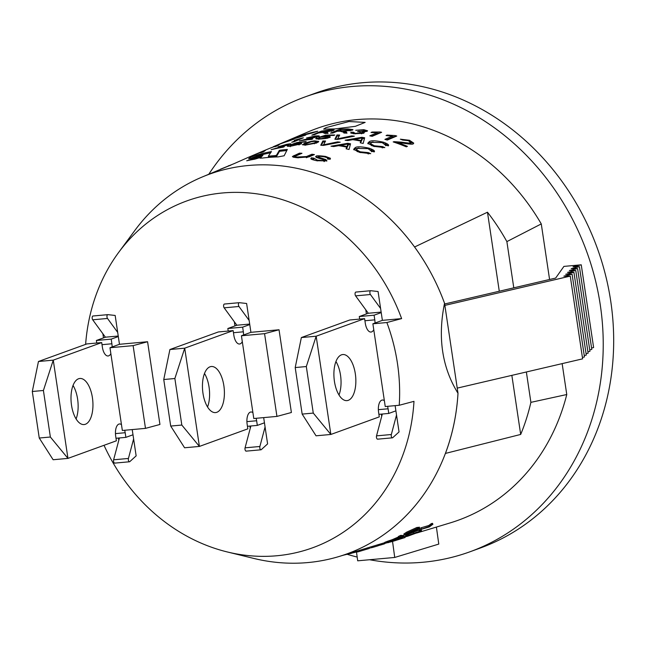 <?xml version="1.0" encoding="UTF-8"?>
<svg xmlns="http://www.w3.org/2000/svg" width="646" height="646" viewBox="0 0 646 646"><rect width="100%" height="100%" fill="white"/><g stroke="black" fill="none" stroke-linecap="round" stroke-linejoin="round"><path stroke-width="0.97" d="M370.772 290.716L378.072 291.524L380.599 308.465L370.416 294.519A2.108 0.985 -95.2 0 1 369.875 292.21A2.108 0.985 -95.2 0 1 370.675 290.716A2.108 0.985 -95.2 0 1 370.772 290.716M396.523 414.99L399.05 431.932L392.736 437.681A2.108 0.985 -95.2 0 1 392.421 437.827A2.108 0.985 -95.2 0 1 391.428 436.736A2.108 0.985 -95.2 0 1 391.339 434.516L396.523 414.99L395.901 410.848L388.779 413.432L378.903 414.336M387.568 406.326A10.522 4.918 -95.2 0 1 388.084 408.781L388.779 413.432M395.126 405.64L395.901 410.848M380.599 308.465L382.375 320.359L372.879 323.808L385.242 406.544L399.228 405.268L413.981 401.344A184.498 161.831 70.1 0 1 227.279 551.95A184.498 161.831 70.1 0 1 104.022 445.304M373.759 329.662A10.522 4.918 -95.2 0 1 370.998 332.044A10.522 4.918 -95.2 0 1 365.297 323.291L364.602 318.639L316.169 336.211L330.857 434.459L313.27 413.085L306.317 366.54L316.169 336.211L301.359 337.559L295.206 367.558L302.158 414.094L316.039 435.808L330.857 434.459L379.283 416.88L378.588 412.229A10.522 4.918 -95.2 0 1 382.384 400.027A10.522 4.918 -95.2 0 1 384.37 400.69M355.324 373.792A23.143 10.829 -95.2 0 1 346.975 400.625A23.143 10.829 -95.2 0 1 334.095 378.564A23.143 10.829 -95.2 0 1 342.784 354.541A23.143 10.829 -95.2 0 1 355.324 373.792M381.221 312.607L374.099 315.191L374.793 319.843A10.522 4.918 -95.2 0 1 375.035 323.024M364.602 318.639L349.785 319.988L301.359 337.559M338.997 395.005A23.143 10.829 84.8 0 0 340.515 375.14A23.143 10.829 84.8 0 0 335.944 361.51M359.669 319.084L359.281 316.54L374.099 315.191M366.403 313.956L365.789 309.814L368.309 313.262L359.281 316.54M377.926 439.03A2.108 0.985 -95.2 0 1 377.603 439.175A2.108 0.985 -95.2 0 1 376.618 438.085A2.108 0.985 -95.2 0 1 376.529 435.864L382.319 414.021M365.789 309.814L355.599 295.868A2.108 0.985 -95.2 0 1 355.066 293.559A2.108 0.985 -95.2 0 1 355.865 292.065A2.108 0.985 -95.2 0 1 355.962 292.065L370.586 290.732M368.309 313.262L381.14 312.099M295.206 367.558L306.317 366.54M313.27 413.085L302.158 414.094M381.705 416.339L381.374 414.11M239.319 302.683L246.619 303.491L249.146 320.432L238.963 306.487A2.108 0.985 -95.2 0 1 238.422 304.177A2.108 0.985 -95.2 0 1 239.222 302.683A2.108 0.985 -95.2 0 1 239.319 302.683M265.07 426.958L267.597 443.899L261.283 449.648A2.108 0.985 -95.2 0 1 260.968 449.794A2.108 0.985 -95.2 0 1 259.975 448.704A2.108 0.985 -95.2 0 1 259.886 446.483L265.07 426.958L264.448 422.815L257.326 425.399L247.45 426.303M256.115 418.293A10.522 4.918 -95.2 0 1 256.632 420.748L257.326 425.399M263.673 417.607L264.448 422.815M249.146 320.432L250.923 332.327L241.426 335.775L253.789 418.511L276.94 416.404L264.569 333.667L279.032 329.767L291.394 412.503L276.94 416.404M242.307 341.629A10.522 4.918 -95.2 0 1 239.545 344.011A10.522 4.918 -95.2 0 1 233.844 335.258L233.149 330.607L184.716 348.178L199.404 446.426L181.817 425.052L174.864 378.516L184.716 348.178L169.906 349.526L163.753 379.525L170.706 426.061L184.586 447.775L199.404 446.426L247.83 428.847L247.135 424.196A10.522 4.918 -95.2 0 1 250.931 411.995A10.522 4.918 -95.2 0 1 252.917 412.657M223.871 385.759A23.143 10.829 -95.2 0 1 215.522 412.592A23.143 10.829 -95.2 0 1 202.642 390.531A23.143 10.829 -95.2 0 1 211.331 366.508A23.143 10.829 -95.2 0 1 223.871 385.759M249.768 324.575L242.646 327.159L243.34 331.81A10.522 4.918 -95.2 0 1 243.582 334.991M233.149 330.607L218.34 331.955L169.906 349.526M207.544 406.972A23.143 10.829 84.8 0 0 209.062 387.107A23.143 10.829 84.8 0 0 204.491 373.477M228.216 331.051L227.828 328.507L242.646 327.159M234.95 325.923L234.337 321.781L236.856 325.229L227.828 328.507M246.473 450.997A2.108 0.985 -95.2 0 1 246.15 451.142A2.108 0.985 -95.2 0 1 245.165 450.052A2.108 0.985 -95.2 0 1 245.076 447.831L250.866 425.989M234.337 321.781L224.154 307.835A2.108 0.985 -95.2 0 1 223.613 305.526A2.108 0.985 -95.2 0 1 224.412 304.032A2.108 0.985 -95.2 0 1 224.509 304.032L239.133 302.699M236.856 325.229L249.687 324.066M163.753 379.525L174.864 378.516M181.817 425.052L170.706 426.061M250.252 428.306L249.921 426.077M107.866 314.65L115.166 315.458L117.693 332.399L107.511 318.454A2.108 0.985 -95.2 0 1 106.97 316.144A2.108 0.985 -95.2 0 1 107.769 314.65A2.108 0.985 -95.2 0 1 107.866 314.65M133.617 438.925L136.144 455.866L129.83 461.615A2.108 0.985 -95.2 0 1 129.515 461.769A2.108 0.985 -95.2 0 1 128.522 460.671A2.108 0.985 -95.2 0 1 128.433 458.45L133.617 438.925L132.995 434.782L125.873 437.366L115.997 438.271M124.662 430.26A10.522 4.918 -95.2 0 1 125.179 432.715L125.873 437.366M132.22 429.574L132.995 434.782M117.693 332.399L119.47 344.294L109.973 347.742L122.344 430.478L145.487 428.371L133.116 345.634L147.579 341.734L159.942 424.47L145.487 428.371M110.854 353.596A10.522 4.918 -95.2 0 1 108.092 355.978A10.522 4.918 -95.2 0 1 102.391 347.225L101.697 342.574L53.263 360.145L67.951 458.394L50.364 437.019L43.411 390.483L53.263 360.145L38.453 361.494L32.3 391.492L39.253 438.028L53.133 459.742L67.951 458.394L116.377 440.814L115.682 436.163A10.522 4.918 -95.2 0 1 119.478 423.962A10.522 4.918 -95.2 0 1 121.464 424.624M92.418 397.726A23.143 10.829 -95.2 0 1 84.069 424.559A23.143 10.829 -95.2 0 1 71.189 402.498A23.143 10.829 -95.2 0 1 79.878 378.475A23.143 10.829 -95.2 0 1 92.418 397.726M118.315 336.542L111.193 339.126L111.887 343.777A10.522 4.918 -95.2 0 1 112.129 346.959M101.697 342.574L86.887 343.922L38.453 361.494M76.091 418.939A23.143 10.829 84.8 0 0 77.609 399.075A23.143 10.829 84.8 0 0 73.046 385.444M96.763 343.018L96.383 340.474L111.193 339.126M103.497 337.89L102.884 333.748L105.403 337.196L96.383 340.474M115.02 462.964A2.108 0.985 -95.2 0 1 114.705 463.117A2.108 0.985 -95.2 0 1 113.712 462.019A2.108 0.985 -95.2 0 1 113.623 459.799L119.413 437.956M102.884 333.748L92.701 319.802A2.108 0.985 -95.2 0 1 92.16 317.493A2.108 0.985 -95.2 0 1 92.959 315.999A2.108 0.985 -95.2 0 1 93.056 315.999L107.68 314.667M105.403 337.196L118.234 336.033M32.3 391.492L43.411 390.483M50.364 437.019L39.253 438.028M118.799 440.273L118.468 438.045M311.178 159.094L313.593 159.158M323.355 159.691L326.731 161.064M318.785 157.697L318.744 158.222M327.611 157.963L330.324 159.102M316.185 157.333L318.349 156.881M324.276 161.565L324.195 160.297L323.888 160.62L322.935 159.522L316.774 157.592L316.088 156.243C316.282 155.589 319.415 155.646 325.495 156.413L330.437 158.278L330.001 159.296L327.441 158.73L327.797 158.246L327.958 159.328M327.441 158.73C328.814 158.415 327.837 157.81 324.502 156.897C320.408 156.292 318.446 156.203 318.623 156.631L318.535 157.123L326.02 159.659L326.933 160.911L316.467 160.709L311.97 159.489L310.783 158.706L311.412 157.81L313.924 158.173L313.52 158.698L313.996 160.135M318.623 156.631L318.696 158.197M311.412 157.81L311.574 158.868M315.563 156.768L316.088 156.243L316.249 157.309M313.924 158.173L317.461 160.208L323.888 160.62L324.034 161.581M280.34 143.719A206.688 181.292 70.1 0 1 281.729 143.121A206.688 181.292 70.1 0 1 305.76 135.079L299.809 137.081A206.518 181.146 -109.9 0 0 278.943 144.308L276.157 145.495A206.357 181.001 70.1 0 1 293.865 139.156L287.93 141.304A206.187 180.856 -109.9 0 0 273.371 146.682L277.094 145.245A206.05 180.735 70.1 0 1 279.645 144.3L277.538 145.875A205.501 180.25 -109.9 0 0 274.833 146.731L275.648 146.472M274.768 146.093A206.357 181.001 70.1 0 1 276.157 145.495M285.912 141.345A207.019 181.583 70.1 0 1 287.3 140.747A207.019 181.583 70.1 0 1 317.695 131.251L311.727 133.133A206.849 181.437 -109.9 0 0 284.515 141.934L281.729 143.121M261.162 156.187L246.707 160.781A203.022 178.078 -109.9 0 1 254.782 159.174L261.315 157.22L261.162 156.187A203.466 178.466 -109.9 0 0 250.793 158.407L248.621 158.787L250.317 157.309L256.236 155.201A204.128 179.047 70.1 0 1 271.449 151.584L268.373 156.106L268.93 156.138A203.24 178.272 70.1 0 1 274.93 155.629L276.44 155.298L279.363 150.316A204.128 179.047 70.1 0 1 287.333 149.444L284.151 155.767L278.087 156.905A203.022 178.078 -109.9 0 0 262.058 158.092L259.829 158.06L260.168 157.567L260.265 158.23M268.526 157.156L268.365 156.122L268.526 157.148L269.091 157.18A202.19 177.351 70.1 0 1 275.091 156.663L276.593 156.332L279.516 151.35A203.07 178.126 70.1 0 1 286.727 150.55M250.244 158.545L256.389 156.251A203.07 178.126 70.1 0 1 257.181 156.017M262.825 154.515A203.07 178.126 70.1 0 1 270.529 152.827M262.123 156.187L262.93 155.21L262.777 154.176A203.902 178.853 -109.9 0 0 259.167 155.008L257.681 155.492L257.06 156.154L257.609 156.082A203.684 178.659 70.1 0 1 261.961 155.153L262.123 156.187A202.634 177.739 70.1 0 0 261.194 156.38M279.363 150.316L279.516 151.35M261.961 155.153L262.777 154.176M268.373 156.106L268.93 156.138L269.091 157.18M325.665 132.034L327.433 132.43L328.087 133.278A206.324 180.977 -109.9 0 0 325.019 133.504L322.596 132.43L321.272 132.591A206.567 181.195 -109.9 0 0 318.462 132.987L314.279 134.764A206.324 180.977 -109.9 0 0 311.848 135.151L321.264 131.162A206.873 181.461 70.1 0 1 329.412 130.016C333.086 129.523 334.426 129.676 333.433 130.484L325.665 132.034L325.818 133.068L327.595 133.464M331.341 130.863L332.585 130.783M324.534 132.915A205.581 180.323 70.1 0 1 324.922 132.866L325.77 132.761M319.536 132.535A206.631 181.243 70.1 0 1 324.768 131.832L330.905 130.686L328.475 130.444A206.817 181.405 -109.9 0 0 322.653 131.219L319.576 132.826M330.978 131.186L331.277 130.419L331.43 131.453M326.658 132.083L326.811 133.116M334.095 129.983L333.433 130.484M321.264 131.162L321.353 131.768M344.463 131.13L346.304 131.929L347.007 133.149A206.324 180.977 -109.9 0 0 343.882 133.019L343.341 132.131L340.006 131.195A206.567 181.195 -109.9 0 0 337.139 131.267L332.956 133.036A206.324 180.977 -109.9 0 0 330.486 133.141L339.901 129.152A206.873 181.461 70.1 0 1 348.194 128.95L352.974 129.612L352.328 130.177L344.463 131.13L344.617 132.172L346.547 133.124M350.156 130.016L352.272 130.201M337.543 131.251L338.238 130.96M343.05 131.752A205.581 180.323 70.1 0 1 343.696 131.752L344.56 131.744M338.213 130.807A206.631 181.243 70.1 0 1 343.535 130.71L349.752 130.096L347.249 129.394A206.817 181.405 -109.9 0 0 341.33 129.491L338.278 131.227M349.857 130.775L350.116 129.789L350.277 130.831M345.489 131.348L345.642 132.39M339.901 129.152L340.03 130.04M362.471 131.824L364.312 132.487L363.73 133.254L354.355 133.762L350.778 133.019L350.972 132.172L353.451 132.26L355.324 133.359L361.211 132.947L359.305 131.768L357.537 131.671L364.627 131.033L362.971 130.08L355.72 130.274L363.876 129.676L367.55 130.799L367.017 131.332L362.471 131.824L362.632 132.882L363.86 133.189M365.014 130.847L367.041 131.324M361.671 132.462L362.567 132.446M361.792 133.722L361.687 132.511L361.34 133.779M351.214 133.221L353.241 133.294M364.732 131.768L364.99 130.694L365.151 131.744M350.972 132.172L351.125 133.189M358.796 131.267L358.869 131.736M353.451 132.26L353.305 133.754M377.224 133.205L379.686 133.116M371.636 136.209L377.312 133.787L377.159 132.721L371.038 132.503L372.153 132.026L372.233 132.567M372.153 132.026L380.082 131.994L380.219 132.89M380.082 131.994A206.881 181.461 70.1 0 1 381.616 132.293L372.169 136.314A206.324 180.977 -109.9 0 0 369.795 135.854L377.159 132.721M392.316 136.637L395.215 136.686M386.534 139.843L392.421 137.323L392.259 136.233L386.066 135.563L387.188 135.079L387.285 135.725M387.188 135.079L395.19 135.579L395.352 136.629M395.19 135.579A206.881 181.461 70.1 0 1 396.749 136.031L387.301 140.069A206.324 180.977 -109.9 0 0 384.895 139.374L392.259 136.233M410.614 141.797L413.545 143.614M402.498 139.996L403.031 139.988M410.202 144.123L411.163 143.646L410.993 142.362L410.622 142.839L408.498 140.683L402.741 140.085L400.367 139.181L409.516 140.295L413.723 143.113L413.125 143.88C412.851 144.429 409.58 144.203 403.322 143.226L397.678 142.596L397.815 143.517M395.586 142.726L397.71 142.814M397.678 142.596A206.389 181.033 70.1 0 1 407.432 146.359L406.326 146.836A206.324 180.977 -109.9 0 0 393.188 141.91L394.278 141.66L394.375 142.306M394.278 141.66L401.731 142.185C407.763 143.073 410.727 143.291 410.622 142.839L410.791 143.977M269.834 148.257A205.727 180.452 70.1 0 1 275.882 146.028L269.842 148.297M275.608 146.206A205.662 180.395 -109.9 0 0 268.155 148.96L263.358 150.954A205.501 180.25 -109.9 0 0 261.727 151.64L249.186 156.978L262.979 151.245A205.226 180.008 70.1 0 1 265.522 150.308L263.415 151.875A204.669 179.531 -109.9 0 0 260.709 152.731L261.525 152.464M277.328 145.205L277.433 145.915M262.066 151.495L262.865 151.156M294.318 140.247L301.924 138.099A206.05 180.735 70.1 0 1 303.37 137.808L293.922 141.813A205.501 180.25 -109.9 0 0 291.685 142.265L299.05 139.14L294.342 140.416M299.05 139.14L299.114 139.617M316.54 136.912L317.493 136.855M303.636 139.932A205.565 180.307 70.1 0 1 312.688 138.963L311.574 139.431A205.501 180.25 -109.9 0 0 299.389 140.86L316.072 136.726L314.214 136.403L306.535 137.945L315.232 135.991C319.221 135.741 320.271 135.926 318.381 136.54L303.677 140.255M319.027 136.072L318.381 136.54M316.144 137.218L316.467 136.443L316.621 137.477M327.74 137.348L329.759 137.517M322.717 136.694L328.903 136.379L330.074 136.621L330.195 137.283L325.907 138.51L319.859 139.051C315.967 139.035 314.844 138.753 316.492 138.212L318.987 138.034L320.787 138.648L327.062 137.614L327.708 137.13L326.739 136.799L318.89 137.34L325.527 135.192A206.042 180.727 70.1 0 1 334.822 134.99L333.716 135.458A205.977 180.67 -109.9 0 0 326.254 135.579L322.758 136.968M315.991 138.664L316.492 138.212L316.597 138.955M325.527 135.192L325.616 135.781M318.987 138.034L318.809 139.415M335.508 139.294L337.147 135.999A205 179.814 70.1 0 1 339.061 136.048M337.228 138.898L351.763 135.894A206.05 180.735 70.1 0 1 354.339 136.193L337.462 139.439A205.501 180.25 -109.9 0 0 334.878 139.253L336.994 134.966A206.05 180.735 70.1 0 1 339.691 135.038L337.309 139.423M351.763 135.894L351.876 136.645M336.994 134.966L337.147 135.999M360.734 142.895L360.839 141.103A205.662 180.395 -109.9 0 0 352.756 139.665L347.798 140.57A205.501 180.25 -109.9 0 0 345.117 140.214L361.897 137.291A206.05 180.735 70.1 0 1 364.659 137.776L363.165 143.444A205.501 180.25 -109.9 0 0 360.234 142.782L360.839 141.103M362.301 138.397A205 179.814 70.1 0 1 364.392 138.761M353.548 139.786L354.541 139.617M360.904 141.522A204.669 179.531 70.1 0 1 361.211 141.579L362.39 139.003L362.228 137.937L354.501 139.35L354.589 139.956M354.501 139.35A205.727 180.452 70.1 0 1 361.049 140.513L361.211 141.579M361.049 140.513L362.228 137.937M361.897 137.291L362.002 137.994M382.077 147.797L382.884 147.789M370.529 143.695L374.357 145.786L382.513 146.585L384.822 147.619L373.509 146.311L367.752 143.299L369.246 141.716C370.869 140.36 375.552 140.505 383.288 142.16C387.648 143.719 389.336 144.946 388.335 145.859L385.46 145.108L382.157 142.605L371.91 142.378L370.546 143.46L371.539 145.681M384.83 143.719L388.367 145.794M368.018 143.84L369.407 142.798L373.113 141.991M385.46 145.108L385.719 145.73M382.513 146.585L382.682 147.7M388.464 145.245L388.335 145.859M255.719 154.265A204.895 179.725 70.1 0 1 261.767 152.036L255.727 154.305M261.485 152.214A204.839 179.677 -109.9 0 0 254.031 154.967L249.243 156.97A204.669 179.531 -109.9 0 0 247.798 157.576L234.03 163.68M263.205 151.212L263.31 151.907M248.217 157.398L249.186 156.978M275.325 148.507A204.742 179.588 70.1 0 1 284.256 146.723L283.142 147.191A204.669 179.531 -109.9 0 0 271.118 149.727L287.664 144.704L278.264 146.771L286.872 144.276C290.773 143.622 291.798 143.63 289.949 144.3L275.358 148.725M290.603 143.888L289.949 144.3M287.72 145.051L288.076 144.446L288.229 145.487M299.179 144.244L300.632 144.171M294.213 143.969L300.317 143.137L301.464 143.226L301.561 143.743L291.314 146.069C287.47 146.432 286.372 146.327 288.027 145.754L292.25 145.665L298.468 144.284L296.659 143.792L290.417 144.849L297.031 142.54A205.218 180.008 70.1 0 1 306.204 141.522L305.098 141.991A205.153 179.951 -109.9 0 0 297.733 142.766L294.245 144.179M287.518 146.149L288.027 145.754L288.108 146.303M297.031 142.54L297.095 142.984M298.541 144.801L299.122 143.84L299.276 144.874M290.49 145.366L290.304 146.699M303.289 144.979L304.88 144.228M316.435 141.991L318.325 142.152M316.096 143.21L316.37 141.66L314.449 141.369L311.251 141.74L304.847 144.3L306.769 144.631L314.344 142.944L316.395 141.708M302.554 144.785L304.541 143.275C310.387 141.377 314.021 140.61 315.434 140.957L318.769 141.409L316.726 142.952L305.824 145.035L302.425 144.623M321.385 145.285L323.024 141.991A204.168 179.087 70.1 0 1 324.938 142.039M323.113 144.89L337.648 141.886A205.226 180.008 70.1 0 1 340.224 142.185L323.339 145.431A204.669 179.531 -109.9 0 0 320.755 145.245L322.871 140.949A205.226 180.008 70.1 0 1 325.568 141.022L323.186 145.415M337.648 141.886L337.753 142.637M322.871 140.949L323.024 141.991M346.619 148.911L346.716 147.11A204.839 179.677 -109.9 0 0 338.633 145.665L333.683 146.569A204.669 179.531 -109.9 0 0 330.994 146.206L347.782 143.291A205.226 180.008 70.1 0 1 350.544 143.783L349.05 149.46A204.669 179.531 -109.9 0 0 346.119 148.798L346.716 147.11M348.178 144.397A204.168 179.087 70.1 0 1 350.269 144.777M339.416 145.794L340.418 145.616M346.781 147.53A203.845 178.805 70.1 0 1 347.096 147.595L348.275 145.011L348.113 143.945L340.377 145.35L340.474 145.964M340.377 145.35A204.895 179.725 70.1 0 1 346.934 146.521L347.096 147.595M346.934 146.521L348.113 143.945M347.782 143.291L347.887 144.001M367.945 153.845L368.777 153.837M356.414 149.719L360.242 151.818L368.398 152.626L370.707 153.667L359.394 152.343L353.637 149.323L355.13 147.74C356.754 146.376 361.437 146.529 369.173 148.2C373.533 149.759 375.213 150.994 374.22 151.907L371.345 151.148L368.042 148.637L357.795 148.402L356.43 149.484L356.576 150.809L357.432 151.713M370.707 149.751L374.26 151.842M353.903 149.864L355.292 148.822L359.006 148.015M371.345 151.148L371.603 151.77M368.398 152.626L368.567 153.748M374.349 151.293L374.22 151.907M233.876 163.737L221.037 168.977L230.913 165.11M220.496 169.204L221.037 168.977M228.434 165.82L229.015 165.578M230.905 165.021L201.407 177.335A201.923 177.117 -109.9 0 0 134.691 230.662L118.598 252.505A184.498 161.831 70.1 0 1 270.553 196.408A184.498 161.831 70.1 0 1 401.618 318.607L386.865 322.532L372.879 323.808M306.374 157.705L312.05 155.298A202.513 177.634 70.1 0 1 312.591 155.363M293.026 157.075L299.615 154.192A202.513 177.634 70.1 0 1 299.825 154.2M311.897 154.241A203.563 178.554 70.1 0 1 314.432 154.58L308.998 156.889L297.394 157.761L293.478 157.204L292.388 156.494L299.461 153.15A203.563 178.554 70.1 0 1 301.973 153.296L295.44 156.154L295.206 156.558L296.611 157.051L306.462 156.55L311.897 154.241L312.05 155.298M299.461 153.15L299.615 154.192M416.646 533.047L450.149 522.913A208.254 182.673 -109.9 0 0 566.768 394.528L530.899 402.353A206.219 180.88 70.1 0 1 520.684 434.443L445.425 453.419A201.923 177.117 -109.9 0 0 457.998 393.261L457.99 393.261C442.05 367.429 437.568 337.438 444.545 303.289L444.553 303.289A201.923 177.117 -109.9 0 0 414.57 247.006L487.472 212.211A206.219 180.88 70.1 0 1 506.876 241.604L541.275 223.92A208.254 182.673 -109.9 0 0 308.207 131.841L287.3 140.747M444.545 303.289A201.923 177.117 -109.9 0 0 201.407 177.335M325.883 127.682L348.953 121.537L365.151 122.393L355.357 126.325L334.854 128.925L323.63 129.119L325.883 127.682M343.381 555.197L357.48 551.732M400.197 537.48L402.046 537.351L394.399 540.032L400.197 537.48M398.76 537.48L401.109 536.325L404.226 536.527L385.145 543.318L399.817 537.496L398.76 537.48L398.34 536.519L400.673 535.364L401.109 536.325M385.145 543.318L384.79 542.333L387.398 541.324L392.284 539.652L392.663 540.629M392.284 539.652L398.517 536.939M387.398 541.324L387.762 542.309M400.673 535.364L403.823 535.558L404.226 536.527M401.182 538.619L395.19 540.621L401.182 538.619M399.842 538.861L405.147 537.504L391.936 541.614L400.819 538.691L399.842 538.861L399.656 538.352M385.686 543.141L391.936 541.614M402.103 537.456L402.28 537.924M393.244 540.581L393.43 541.162M388.343 542.244L388.464 542.656M403.871 536.681L404.816 536.511L405.147 537.504M429.332 526.926L419.706 529.801L429.219 526.458L431.778 524.584L432.917 524.245L429.332 526.926M421.717 528.703L421.249 527.758L419.254 528.864L419.706 529.801M421.249 527.758L428.75 525.521L431.286 523.656L432.432 523.317L432.917 524.245M431.286 523.656L431.778 524.584M428.75 525.521L429.219 526.458M417.09 532.118L419.262 531.65L417.655 532.482L410.315 535.154C407.618 535.954 407.44 535.857 409.79 534.856L417.09 532.118M410.137 534.702L410.315 535.154C407.618 535.954 407.44 535.857 409.79 534.856M408.135 536.051C404.897 537.06 405.123 536.753 408.829 535.146L421.507 530.608L421.079 529.647L418.786 530.132L419.214 531.085C422.492 530.132 422.29 530.511 418.6 532.207L408.135 536.051L405.882 536.608L405.502 535.623M407.763 535.066C404.517 536.075 404.743 535.776 408.425 534.177L418.786 530.132M413.747 530.172L412.592 531.408L407.271 533.79L408.143 532.756L414.409 530.091M407.077 533.394L407.271 533.79L406.479 533.919M417.009 529.147L417.243 529.615L415.887 529.437L413.222 531.327L404.243 535.009L407.133 533.079L417.389 528.396L419.706 528.226L416.727 530.253L409.653 533.483L417.607 529.163M419.27 527.104L419.706 528.226M404.243 535.009L403.798 534.056L406.665 532.143L416.888 527.475L419.222 527.306M384.071 543.98L381.697 544.707L384.071 543.98L383.756 542.979L384.903 542.64M378.233 545.644L381.697 544.707L381.39 543.706L383.756 542.979M378.185 545.757L375.407 546.613L378.185 545.757L377.87 544.756L381.907 543.544M371.305 547.792L375.407 546.613M370.998 546.847L377.312 544.917L377.627 545.918M377.312 544.917L377.87 544.756M357.27 550.998L357.545 551.975L368.575 548.664M366.928 548.074L367.227 549.076L369.278 548.462M366.928 548.066L370.99 546.815L371.313 547.816M369.851 547.154L370.174 548.155M359.442 550.344L359.741 551.345M227.279 551.95L253.636 558.394A201.923 177.117 -109.9 0 0 339.021 556.513A201.923 177.117 -109.9 0 0 457.99 393.261M356.495 552.039L357.698 560.817L394.73 557.45L392.534 541.429M436.397 527.071L438.779 544.085L394.73 557.45M444.553 303.289L457.998 393.261M444.868 305.388L570.257 276.117L563.877 276.149L572.09 274.227L565.702 274.267L573.923 272.346L567.535 272.386L575.756 270.464L569.368 270.504L577.589 268.583L571.201 268.615L579.414 266.701L573.034 266.733L581.247 264.82L593.617 347.548L591.575 348.024M444.658 303.983L555.657 278.063L563.926 266.394L581.247 264.82M579.414 266.701L591.784 349.429L589.741 349.914M577.589 268.583L589.951 351.319L587.908 351.795M575.756 270.464L588.118 353.2L586.075 353.677M573.923 272.346L586.285 355.082L584.242 355.558M572.09 274.227L584.452 356.963L582.409 357.44M570.257 276.117L582.619 358.845L457.231 388.117M530.899 402.353L526.361 371.983M513.788 287.841L506.876 241.604M566.768 394.528L562.149 363.625M549.576 279.484L541.275 223.92M347.548 554.413A241.911 212.195 -109.9 0 0 357.181 557.054M369.601 559.735A241.911 212.195 -109.9 0 0 469.925 551.797A241.911 212.195 -109.9 0 0 586.851 252.005A241.911 212.195 -109.9 0 0 304.855 96.997A241.911 212.195 -109.9 0 0 208.844 174.17M487.472 212.211L499.277 291.225M511.85 375.366L520.684 434.443M401.618 318.607L382.375 320.359M264.569 333.667L241.426 335.775M279.032 329.767L250.923 332.327M386.865 322.532A178.684 156.728 70.1 0 1 399.228 405.268M147.579 341.734L119.47 344.294M133.116 345.634L109.973 347.742M85.619 344.383A184.498 161.831 70.1 0 1 118.598 252.505M304.855 96.997L315.305 93.21A241.911 212.195 70.1 0 1 597.3 248.209A241.911 212.195 70.1 0 1 480.366 548.002L469.925 551.797M355.599 295.868L370.416 294.519M376.529 435.864L391.339 434.516M378.354 409.669L388.084 408.781M364.917 320.747L374.793 319.843M224.154 307.835L238.963 306.487M245.076 447.831L259.886 446.483M246.901 421.636L256.632 420.748M233.464 332.714L243.34 331.81M92.701 319.802L107.511 318.454M113.623 459.799L128.433 458.45M115.448 433.603L125.179 432.715M102.011 344.681L111.887 343.777M325.463 159.4L325.624 160.483M325.495 156.413L325.608 157.156M317.461 160.208L317.574 160.927M257.06 156.154L257.181 156.954M257.609 156.082L257.722 156.841M276.44 155.298L276.593 156.332M274.93 155.629L275.091 156.663M256.236 155.201L256.389 156.251M250.317 157.309L250.47 158.359M324.768 131.832L324.922 132.866M327.433 132.43L327.57 133.31M343.535 130.71L343.696 131.752M346.304 131.929L346.458 132.971M348.194 128.95L348.259 129.41M363.876 129.676L363.956 130.217M359.16 131.308L359.224 131.76M355.324 133.359L355.397 133.851M409.516 140.295L409.645 141.175M401.731 142.185L401.852 143.008M276.617 145.584L276.706 146.133M326.836 136.322L326.908 136.815M327.062 137.614L327.159 138.284M339.78 138.325L339.869 138.955M361.631 139.011L361.792 140.077M374.357 145.786L374.47 146.585M383.288 142.16L383.417 143.024M369.246 141.716L369.407 142.798M262.502 151.584L262.583 152.133M314.344 142.944L314.473 143.775M304.541 143.275L304.694 144.308M315.434 140.957L315.49 141.385M325.657 144.316L325.754 144.946M347.516 145.019L347.677 146.085M360.242 151.818L360.355 152.626M369.173 148.2L369.302 149.064M355.13 147.74L355.292 148.822M298.299 157.261L298.387 157.85M306.462 156.55L306.624 157.608M294.019 155.46L294.172 156.502M356.406 551.256L356.6 552.007M350.746 552.968L350.907 553.606M417.461 532.005L417.655 532.482M413.23 532.102L413.65 533.063M408.425 534.177L408.829 535.146M412.253 530.729L412.592 531.408M416.888 527.475L417.389 528.396M406.665 532.143L407.133 533.079M415.564 529.825L415.887 530.471M379.856 544.166L380.123 545.127M355.865 292.065L370.675 290.716M377.603 439.175L392.421 437.827M224.412 304.032L239.222 302.683M246.15 451.142L260.968 449.794M92.959 315.999L107.769 314.65M114.705 463.117L129.515 461.769M318.51 158.02L318.357 156.954M327.861 138.163L327.708 137.13M304.847 144.341L305.001 145.374M295.335 157.535L295.174 156.494M384.725 543.795L384.41 542.785M378.257 545.741L377.95 544.74M339.021 556.513L367.639 547.865M404.848 536.608L405.777 536.333"/></g></svg>
